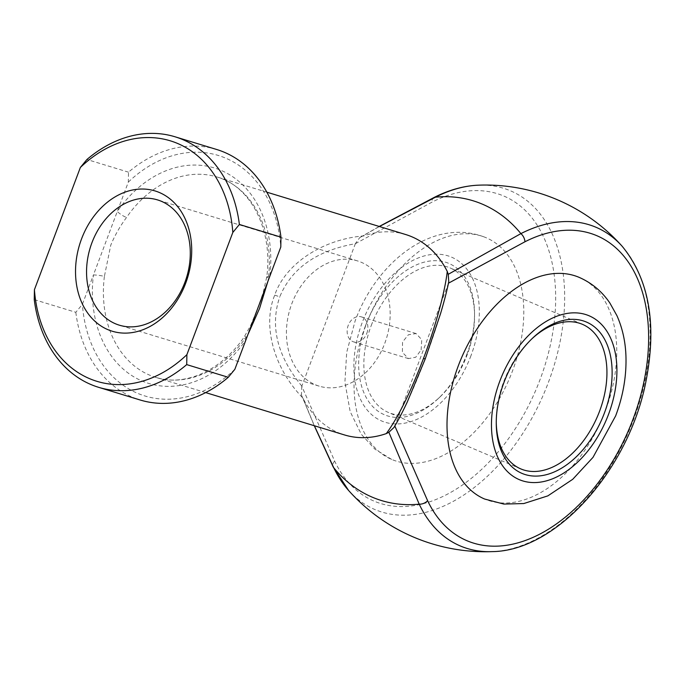 <?xml version="1.0" encoding="UTF-8"?>
<svg xmlns="http://www.w3.org/2000/svg" width="685" height="685" viewBox="0 0 685 685"><rect width="100%" height="100%" fill="white"/><g stroke="black" fill="none" stroke-linecap="round" stroke-linejoin="round"><path stroke-width="0.51" stroke-dasharray="3.42 2.57" d="M466.81 354.385A82.243 52.317 113.1 0 0 474.534 313.148A82.243 52.317 113.1 0 0 431.242 260.874A82.243 52.317 113.1 0 0 366.398 323.757A82.243 52.317 113.1 0 0 372.811 406.65A82.243 52.317 113.1 0 0 438.023 398.807A82.243 52.317 113.1 0 0 466.81 354.385M371.236 325.546A78.578 49.979 -66.9 0 1 450.019 267.895A78.578 49.979 -66.9 0 1 474.551 315.408A78.578 49.979 -66.9 0 1 467.179 354.813A78.578 49.979 -66.9 0 1 439.667 397.257A78.578 49.979 -66.9 0 1 388.404 412.464A78.578 49.979 -66.9 0 1 371.236 325.546M531.945 338.767A78.578 49.979 113.1 0 0 531.123 339.52A78.578 49.979 113.1 0 0 503.621 381.965A78.578 49.979 113.1 0 0 496.248 421.369A78.578 49.979 113.1 0 0 496.265 422.482M365.362 326.137A120.491 76.643 113.1 0 0 391.674 459.421A120.491 76.643 113.1 0 0 512.466 371.022A120.491 76.643 113.1 0 0 486.153 237.738A120.491 76.643 113.1 0 0 365.362 326.137M579.116 277.356A120.491 76.643 -66.9 0 1 605.437 410.64A120.491 76.643 -66.9 0 1 484.646 499.04M421.138 349.915L421.763 339.709L416.103 333.561L408.328 334.802L402.549 341.986L402.395 352.347L408.457 358.606L415.769 357.219L421.138 349.915M384.773 343.322A65.486 50.407 -73 0 0 357.399 260.882A65.486 50.407 -73 0 0 291.81 303.703A65.486 50.407 -73 0 0 319.184 386.143A65.486 50.407 -73 0 0 384.773 343.322M366.8 333.338A13.101 10.078 -73 0 0 361.329 316.847A13.101 10.078 -73 0 0 348.211 325.409A13.101 10.078 -73 0 0 353.683 341.901A13.101 10.078 -73 0 0 366.8 333.338M216.606 149.467A130.963 100.823 -73 0 0 128.497 172.175L128.326 182.107L93.434 274.95A7.86 1.113 7 0 1 104.377 276.466L110.79 245.102C114.96 235.143 120.218 225.913 126.571 217.428A104.771 80.659 107 0 1 216.957 176.961A104.771 80.659 107 0 1 268.4 277.87L267.835 281.552M405.64 234.518A104.771 80.659 -73 0 0 363.821 235.88C322.207 239.39 285.302 263.922 274.728 295.115C262.141 325.555 273.794 368.179 302.873 398.019A104.771 80.659 -73 0 0 344.495 434.941M355.344 243.723L431.987 202.152A165.761 105.439 -66.9 0 1 538.213 226.846A165.761 105.439 -66.9 0 1 540.105 379.447A165.761 105.439 -66.9 0 1 435.686 499.613A165.761 105.439 -66.9 0 1 334.657 461.091L301.794 386.203L355.344 243.723C316.821 250.504 291.622 268.212 279.754 296.845L274.728 295.115M448.469 283.188L394.825 426.01M205.68 392.599L155.812 377.384A104.771 80.659 107 0 0 246.206 336.917A7.86 1.901 34.5 0 0 244.211 336.951A7.86 1.901 34.5 0 0 245.889 339.931A112.631 86.704 -73 0 1 142.018 380.988A112.631 86.704 -73 0 1 93.434 274.95L82.388 304.328L75.821 312.309L34.25 299.628M234.852 369.309A125.723 96.79 107 0 1 82.388 304.328M379.413 226.521L360.815 237.053L363.821 235.88M302.873 398.019L314.355 425.745M75.821 312.309A130.963 100.823 -73 0 0 140.177 399.997M128.497 172.175L86.926 159.494M128.326 182.107A125.723 96.79 107 0 1 280.79 247.079M448.315 283.342C443.743 304.594 436.054 329.759 425.231 358.846C414.254 387.753 404.107 410.05 394.791 425.736M301.828 386.117C277.185 355.96 269.83 326.197 279.754 296.845M268.4 277.87A7.86 1.113 7 0 1 266.748 276.963A7.86 1.113 7 0 1 269.753 276.457A112.631 86.704 -73 0 0 221.161 170.428A112.631 86.704 -73 0 0 117.289 211.485A7.86 1.901 34.5 0 0 126.571 217.428M104.377 276.466A104.771 80.659 107 0 0 155.812 377.384C183.135 386.597 220.168 372.238 244.211 336.951L250.753 325.247L257.783 308.044L263.168 292.675L266.748 276.963C273.212 229.621 250.453 186.114 216.957 176.961L266.825 192.168M393.935 427.483L394.757 425.822M448.341 283.265L448.761 281.8M301.794 386.203L301.443 395.014M360.815 237.053L359.745 237.601L355.378 243.637M348.571 490.434A173.185 110.157 113.1 0 0 548.385 382.427A173.185 110.157 113.1 0 0 478.669 185.164M433.999 197.528A7.86 4.829 -117 0 0 431.987 202.152M470.972 355.661A89.059 56.649 -66.9 0 1 385.312 422.32A89.059 56.649 -66.9 0 1 362.237 322.489A89.059 56.649 -66.9 0 1 447.896 255.822A89.059 56.649 -66.9 0 1 470.972 355.661M622.228 246.343A173.185 110.157 -66.9 0 1 629.472 429.795A173.185 110.157 -66.9 0 1 492.121 551.622M334.657 461.091A7.86 5.283 -25.3 0 0 333.133 466.827M474.551 315.408L474.534 313.148M531.123 339.52L532.776 337.97M391.674 459.421L374.755 449.06L361.295 434.281L350.181 411.625L344.915 382.213L346.696 352.373L355.13 320.94C376.57 262.047 433.374 216.135 486.153 237.738M582.396 324.313L450.019 267.895M357.399 260.882L157.524 199.9M416.103 333.561L361.329 316.847M408.457 358.606L353.683 341.901M319.184 386.143L119.31 325.169M520.78 468.891L388.404 412.464M496.248 421.369L496.265 423.63M439.667 397.257L438.023 398.807M301.254 394.551L314.269 425.719M359.745 237.601L379.225 226.461"/><path stroke-width="1.03" d="M503.98 382.393A82.243 52.317 -66.9 0 1 532.776 337.97A82.243 52.317 -66.9 0 1 597.988 330.136A82.243 52.317 -66.9 0 1 604.401 413.029A82.243 52.317 -66.9 0 1 539.557 475.912A82.243 52.317 -66.9 0 1 496.265 423.63A82.243 52.317 -66.9 0 1 503.98 382.393M496.265 422.482A78.578 49.979 113.1 0 0 520.78 468.891A78.578 49.979 113.1 0 0 599.563 411.231A78.578 49.979 113.1 0 0 582.396 324.313A78.578 49.979 113.1 0 0 531.945 338.767M484.646 499.04A120.491 76.643 -66.9 0 1 458.325 365.764A120.491 76.643 -66.9 0 1 579.116 277.356C591.789 282.914 602.055 291.493 609.915 303.104L616.92 315.631C622.288 327.678 625.277 340.779 625.902 354.941C626.706 375.157 623.299 395.459 615.669 415.846L593.013 457.349L572.72 479.303L547.854 495.871L523.811 503.543L503.835 504.074L484.646 499.04M81.558 238.885A73.338 56.461 107 0 1 159.391 192.519A73.338 56.461 107 0 1 185.678 283.256A73.338 56.461 107 0 1 107.853 329.631A73.338 56.461 107 0 1 81.558 238.885M184.899 282.348A65.486 50.407 -73 0 0 157.524 199.9A65.486 50.407 -73 0 0 91.936 242.73A65.486 50.407 -73 0 0 119.31 325.169A65.486 50.407 -73 0 0 184.899 282.348M205.68 392.599L344.495 434.941A104.771 80.659 -73 0 0 386.314 433.588C398.113 417.482 410.495 392.454 423.467 358.503C435.163 327.79 445.019 291.733 447.262 271.44L448.247 274.317L520.891 233.619A156.728 120.654 -73 0 0 482.377 204.164A156.728 120.654 -73 0 0 435.42 197.194L379.413 226.521M314.355 425.745L333.732 467.718A156.728 120.654 -73 0 0 372.246 497.173A156.728 120.654 -73 0 0 419.203 504.151L388.875 432.269L386.314 433.588M267.835 281.552L259.538 308.49L248.424 333.449M394.757 425.822L427.62 500.709A165.761 105.439 113.1 0 0 569.834 513.339A165.761 105.439 113.1 0 0 646.417 309.586A165.761 105.439 113.1 0 0 524.95 241.771L448.341 283.265M98.606 387.316L140.177 399.997A130.963 100.823 -73 0 0 228.285 377.289L234.852 369.309L280.79 247.079L280.961 237.147L239.39 224.466L232.823 232.446L186.885 354.676L186.714 364.608A130.963 100.823 107 0 1 98.606 387.316A130.963 100.823 107 0 1 34.25 299.628L34.421 289.695L80.359 167.474L86.926 159.494A130.963 100.823 107 0 1 175.035 136.786A130.963 100.823 107 0 1 239.39 224.466M447.262 271.44A104.771 80.659 -73 0 0 405.64 234.518L266.825 192.168M228.285 377.289L186.714 364.608M280.961 237.147A130.963 100.823 -73 0 0 216.606 149.467L175.035 136.786M232.823 232.446A125.723 96.79 -73 0 0 80.359 167.474M34.421 289.695A125.723 96.79 -73 0 0 186.885 354.676M388.875 432.269L393.935 427.483C397.728 421.335 402.172 412.849 407.258 402.026L425.248 358.889L440.532 313.679C444.291 300.963 447.031 290.337 448.761 281.8L448.247 274.317M478.669 185.164A173.185 110.157 113.1 0 0 435.42 197.194A7.86 4.829 -117 0 0 433.999 197.528L433.999 197.528C449.009 189.882 463.899 185.763 478.669 185.164A183.349 183.349 0 0 1 622.228 246.343C649.389 279.591 657.206 325.024 645.698 382.641C628.222 470.133 556.434 551.082 492.121 551.622A173.185 110.157 -66.9 0 1 419.203 504.151A7.86 5.283 154.7 0 0 427.62 500.709M499.827 381.125A89.059 56.649 113.1 0 0 522.903 480.956A89.059 56.649 113.1 0 0 608.554 414.297A89.059 56.649 113.1 0 0 585.487 314.466A89.059 56.649 113.1 0 0 499.827 381.125M524.95 241.771A7.86 4.829 -117 0 0 520.891 233.619A173.185 110.157 -66.9 0 1 622.228 246.343M348.571 490.434L333.133 466.827A7.86 5.283 -25.3 0 0 333.732 467.718A173.185 110.157 113.1 0 0 348.571 490.434A183.349 183.349 0 0 0 492.121 551.622M423.467 358.503L425.248 358.889M314.269 425.719L333.133 466.827M379.225 226.461L433.999 197.528"/></g></svg>
